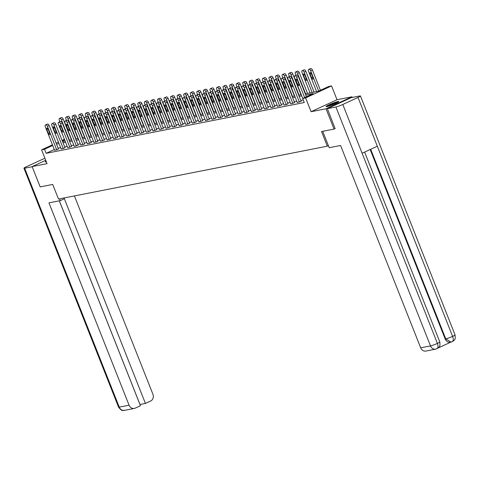 <?xml version="1.0" encoding="UTF-8"?>
<svg xmlns="http://www.w3.org/2000/svg" width="479" height="479" viewBox="0 0 479 479"><rect width="100%" height="100%" fill="white"/><g stroke="black" fill="none" stroke-linecap="round" stroke-linejoin="round"><path stroke-width="0.72" d="M337.935 101.542A6.85 0.695 -21.6 0 0 330.642 104.069A6.85 0.695 -21.6 0 0 326.091 106.589A6.85 0.695 -21.6 0 0 326.995 106.589A6.85 0.695 -21.6 0 0 334.288 104.063A6.85 0.695 -21.6 0 0 338.839 101.542A6.85 0.695 -21.6 0 0 337.935 101.542M46.062 161.13A6.85 0.695 -21.6 0 0 45.248 161.842A6.85 0.695 -21.6 0 0 46.152 161.842A6.85 0.695 -21.6 0 0 46.325 161.8M305.267 93.878L318.098 91.351L328.612 86.501L331.558 85.921L305.614 97.89L302.674 98.464L313.188 93.615L305.746 95.082M352.215 97.465L351.951 96.8L337.024 99.74L331.558 85.921M71.491 139.868L70.473 137.287M335.222 128.546L334.055 129.085L326.013 108.763L351.951 96.8M45.733 160.309L32.129 166.584L47.056 163.644L41.589 149.831L52.456 144.82M334.055 129.085L321.529 131.545L327.319 146.173L58.498 199.06L52.702 184.433L40.176 186.9L32.129 166.584M327.319 146.173L328.408 145.67M54.325 149.538L46.14 153.316L304.279 102.53L302.674 98.464M303.261 99.949L300.794 100.434M296.77 101.225L294.238 101.722M290.214 102.518L287.675 103.015M283.652 103.805L281.119 104.302M277.096 105.099L274.563 105.596M270.533 106.386L268 106.883M263.977 107.679L261.444 108.176M257.421 108.967L254.882 109.463M250.858 110.26L248.326 110.757M244.302 111.547L241.769 112.044M237.74 112.84L235.207 113.337M231.183 114.128L228.651 114.625M224.627 115.421L222.088 115.918M218.065 116.708L215.532 117.205M211.508 118.002L208.976 118.499M204.946 119.289L202.413 119.786M198.39 120.582L195.857 121.079M191.834 121.87L189.301 122.367M185.271 123.163L182.738 123.66M178.715 124.45L176.182 124.947M172.153 125.743L169.62 126.24M165.596 127.031L163.064 127.528M159.04 128.324L156.507 128.821M152.478 129.611L149.945 130.108M145.921 130.905L143.389 131.402M139.359 132.192L136.826 132.689M132.803 133.485L130.27 133.982M126.246 134.773L123.714 135.27M119.684 136.066L117.151 136.563M113.128 137.353L110.595 137.85M106.566 138.647L104.033 139.144M100.009 139.934L97.477 140.431M93.453 141.227L90.92 141.724M86.891 142.514L84.358 143.011M80.334 143.808L77.802 144.305M73.772 145.095L71.239 145.592M67.216 146.388L64.683 146.885M60.659 147.676L58.127 148.173M54.606 150.25L58.48 149.077M61.168 148.963L65.042 147.789M67.725 147.67L71.599 146.496M74.287 146.382L78.155 145.209M80.843 145.089L84.717 143.916M87.4 143.802L91.273 142.628M93.962 142.508L97.836 141.335M100.518 141.221L104.392 140.048M107.08 139.928L110.948 138.754M113.637 138.641L117.511 137.467M120.193 137.347L124.067 136.174M126.755 136.06L130.629 134.886M133.312 134.767L137.186 133.593M139.874 133.479L143.742 132.306M146.43 132.186L150.304 131.012M152.987 130.899L156.861 129.725M159.549 129.605L163.423 128.432M166.105 128.318L169.979 127.145M172.668 127.025L176.535 125.851M179.224 125.737L183.098 124.564M185.78 124.444L189.654 123.271M192.342 123.157L196.216 121.983M198.899 121.864L202.773 120.69M205.455 120.576L209.329 119.403M212.017 119.283L215.891 118.109M218.574 117.996L222.448 116.822M225.136 116.702L229.01 115.529M231.692 115.415L235.566 114.242M238.249 114.122L242.123 112.948M244.811 112.834L248.685 111.661M251.367 111.541L255.241 110.368M257.93 110.254L261.803 109.08M264.486 108.961L268.36 107.787M271.042 107.673L274.916 106.5M277.604 106.38L281.478 105.206M284.161 105.093L288.035 103.919M290.723 103.799L294.597 102.626M297.279 102.512L301.153 101.338M337.024 99.74L311.087 111.703L326.013 108.763M311.087 111.703L305.614 97.89M46.14 153.316L44.529 149.25L41.589 149.831M62.599 141.616L65.132 141.119M69.156 140.329L71.688 139.826M75.712 139.036L78.251 138.539M82.274 137.748L84.807 137.245M88.831 136.455L91.363 135.958M95.393 135.168L97.926 134.665M101.949 133.875L104.482 133.378M108.505 132.587L111.044 132.084M115.068 131.294L117.6 130.797M121.624 130.007L124.157 129.504M128.186 128.713L130.719 128.216M134.743 127.426L137.275 126.923M141.299 126.133L143.838 125.636M147.861 124.845L150.394 124.342M154.418 123.552L156.95 123.055M160.98 122.265L163.513 121.762M167.536 120.971L170.069 120.474M174.093 119.684L176.631 119.181M180.655 118.391L183.188 117.894M187.211 117.104L189.744 116.601M193.773 115.81L196.306 115.313M200.33 114.523L202.862 114.02M206.886 113.23L209.425 112.733M213.448 111.942L215.981 111.439M220.005 110.649L222.537 110.152M226.567 109.362L229.1 108.859M233.123 108.068L235.656 107.571M239.68 106.781L242.218 106.278M246.242 105.488L248.775 104.991M252.798 104.2L255.331 103.698M259.361 102.907L261.893 102.41M265.917 101.62L268.45 101.117M272.473 100.327L275.006 99.83M279.035 99.039L281.568 98.536M285.592 97.746L288.124 97.249M292.154 96.459L294.687 95.956M298.71 95.165L301.243 94.668M64.671 139.958L62.366 141.024M56.127 143.125L58.432 142.059M62.102 140.365L64.414 139.305M52.714 145.472L44.529 149.25M301.722 95.872L299.189 96.369M295.16 97.159L292.627 97.662M288.603 98.452L286.071 98.949M282.047 99.74L279.508 100.243M275.485 101.033L272.952 101.53M268.929 102.32L266.396 102.823M262.366 103.614L259.834 104.111M255.81 104.901L253.277 105.404M249.254 106.194L246.715 106.691M242.691 107.482L240.159 107.985M236.135 108.775L233.602 109.272M229.573 110.062L227.04 110.565M223.016 111.356L220.484 111.852M216.46 112.643L213.921 113.146M209.898 113.936L207.365 114.433M203.341 115.223L200.809 115.726M196.779 116.517L194.246 117.014M190.223 117.804L187.69 118.307M183.667 119.097L181.128 119.594M177.104 120.385L174.572 120.888M170.548 121.678L168.015 122.175M163.986 122.965L161.453 123.468M157.429 124.259L154.897 124.756M150.873 125.546L148.334 126.049M144.311 126.839L141.778 127.336M137.754 128.127L135.222 128.629M131.192 129.42L128.659 129.917M124.636 130.707L122.103 131.21M118.079 132L115.541 132.497M111.517 133.288L108.984 133.791M104.961 134.581L102.428 135.078M98.399 135.868L95.866 136.371M91.842 137.162L89.31 137.659M85.286 138.449L82.747 138.952M78.724 139.742L76.191 140.239M72.167 141.03L69.635 141.533M65.605 142.323L63.072 142.82M59.049 143.61L56.516 144.113M54.624 150.298L45.289 126.713A1.754 0.838 -114.8 0 1 45.397 124.953A1.754 0.838 -114.8 0 1 45.487 124.923L45.906 124.845A1.754 0.838 -114.8 0 1 47.391 126.3L56.732 149.885M58.498 149.125L49.145 125.492L47.391 126.3M46.828 129.57A1.407 0.671 65.2 0 1 46.912 128.156A1.407 0.671 65.2 0 1 48.169 129.3L49.714 133.204A1.407 0.671 65.2 0 1 49.63 134.611A1.407 0.671 65.2 0 1 48.373 133.467L46.828 129.57L48.038 129.007M47.062 124.199A1.754 0.838 65.2 0 1 47.146 124.145A1.754 0.838 65.2 0 1 47.241 124.115L47.66 124.037A1.754 0.838 65.2 0 1 49.145 125.492M71.425 139.88L63.168 119.026A1.754 0.838 65.2 0 0 61.683 117.565L61.264 117.648A1.754 0.838 65.2 0 0 61.168 117.678A1.754 0.838 65.2 0 0 61.084 117.732M59.899 121.738L59.312 120.247A1.754 0.838 -114.8 0 1 59.414 118.487A1.754 0.838 -114.8 0 1 59.51 118.457L59.929 118.379A1.754 0.838 -114.8 0 1 61.414 119.834L69.497 140.257M327.672 106.434A5.928 0.599 158.4 0 1 335.402 103.105A5.928 0.599 158.4 0 1 337.575 102.512M335.049 103.733A5.491 0.557 -21.6 0 0 330.354 105.59M338.072 102.225A6.808 0.689 -21.6 0 0 335.797 102.865A6.808 0.689 -21.6 0 0 327.121 106.566M59.606 198.845L60.312 200.617L64.342 198.755L64.03 197.971M60.312 200.617L48.96 202.851L129.073 405.198A5.269 4.604 78.9 0 0 134.3 408.431A5.269 4.604 78.9 0 0 135.21 408.138L140.437 405.725L59.306 200.815M44.948 158.327A5.401 0.545 -21.6 0 0 41.601 159.717L26.387 166.728A5.401 0.545 -21.6 0 0 23.95 168.213A5.401 0.545 -21.6 0 0 24.663 168.213L32.189 166.728M139.952 404.516L145.412 403.432L150.634 401.025A5.269 4.604 78.9 0 0 152.909 394.205L74.407 195.929M145.412 403.432L64.06 197.965M139.988 404.498L59.342 200.809M322.72 131.312L329.217 147.712L340.569 145.478L420.682 347.832L430.501 345.898L335.905 106.979L327.349 108.661L335.108 128.6M335.905 106.979A5.401 0.545 -21.6 0 0 342.802 104.482L362.106 153.244L377.32 146.227L358.017 97.465L342.802 104.482M358.017 97.465A5.401 0.545 -21.6 0 0 360.453 95.986A5.401 0.545 -21.6 0 0 359.741 95.986L351.185 97.668L327.349 108.661M438.273 347.934L450.877 342.12M436.806 348.778C438.207 348.191 438.405 346.401 437.399 343.401A5.401 0.545 -21.6 0 1 430.501 345.898A5.269 4.604 78.9 0 0 435.722 349.131L425.909 351.065A5.269 4.604 -101.1 0 1 420.682 347.832M445.183 338.982L445.751 338.869L450.973 342.102L450.404 342.21A5.269 4.604 -101.1 0 1 445.183 338.982L370.171 149.52M370.686 149.286L445.751 338.869A5.401 0.545 -21.6 0 0 452.613 336.384C453.619 339.383 453.433 341.168 452.056 341.743L453.691 340.755C454.23 339.503 455.667 340.713 455.05 334.905L360.453 95.986M435.722 349.131L438.459 347.772C438.998 346.521 440.423 347.712 439.8 341.94L364.633 152.077M61.186 149.011L51.846 125.426A1.754 0.838 -114.8 0 1 51.954 123.666A1.754 0.838 -114.8 0 1 52.043 123.636L52.468 123.552A1.754 0.838 -114.8 0 1 53.947 125.013L63.288 148.598M65.06 147.837L55.702 124.205L53.947 125.013M53.385 128.276A1.407 0.671 65.2 0 1 53.468 126.869A1.407 0.671 65.2 0 1 54.732 128.013L56.277 131.911A1.407 0.671 65.2 0 1 56.193 133.324A1.407 0.671 65.2 0 1 54.929 132.18L53.385 128.276L54.594 127.719M53.624 122.905A1.754 0.838 65.2 0 1 53.708 122.858A1.754 0.838 65.2 0 1 53.798 122.828L54.217 122.744A1.754 0.838 65.2 0 1 55.702 124.205M67.743 147.718L58.408 124.133A1.754 0.838 -114.8 0 1 58.51 122.373A1.754 0.838 -114.8 0 1 58.606 122.343L59.025 122.265A1.754 0.838 -114.8 0 1 60.51 123.72L69.844 147.304M71.616 146.544L62.264 122.911L60.51 123.72M59.941 126.989A1.407 0.671 65.2 0 1 60.025 125.576A1.407 0.671 65.2 0 1 61.288 126.719L62.833 130.623A1.407 0.671 65.2 0 1 62.749 132.03A1.407 0.671 65.2 0 1 61.486 130.887L59.941 126.989L61.156 126.426M60.18 121.618A1.754 0.838 65.2 0 1 60.264 121.564A1.754 0.838 65.2 0 1 60.354 121.534L60.779 121.456A1.754 0.838 65.2 0 1 62.264 122.911M77.981 138.593L69.724 117.738A1.754 0.838 65.2 0 0 68.24 116.277L67.82 116.361A1.754 0.838 65.2 0 0 67.731 116.391A1.754 0.838 65.2 0 0 67.647 116.439M66.455 120.445L65.868 118.96A1.754 0.838 -114.8 0 1 65.976 117.199A1.754 0.838 -114.8 0 1 66.066 117.169L66.485 117.086A1.754 0.838 -114.8 0 1 67.97 118.547L76.059 138.97M84.538 137.299L76.281 116.445A1.754 0.838 65.2 0 0 74.802 114.984L74.377 115.068A1.754 0.838 65.2 0 0 74.287 115.098A1.754 0.838 65.2 0 0 74.203 115.152M73.018 119.157L72.431 117.666A1.754 0.838 -114.8 0 1 72.533 115.906A1.754 0.838 -114.8 0 1 72.628 115.876L73.047 115.798A1.754 0.838 -114.8 0 1 74.532 117.253L82.616 137.677M74.305 146.43L64.964 122.846A1.754 0.838 -114.8 0 1 65.072 121.085A1.754 0.838 -114.8 0 1 65.162 121.055L65.581 120.971A1.754 0.838 -114.8 0 1 67.066 122.432L76.406 146.017M78.179 145.257L68.82 121.624L67.066 122.432M66.503 125.696A1.407 0.671 65.2 0 1 66.587 124.289A1.407 0.671 65.2 0 1 67.85 125.432L69.389 129.33A1.407 0.671 65.2 0 1 69.305 130.743A1.407 0.671 65.2 0 1 68.048 129.599L66.503 125.696L67.713 125.139M66.743 120.325A1.754 0.838 65.2 0 1 66.82 120.277A1.754 0.838 65.2 0 1 66.916 120.247L67.335 120.163A1.754 0.838 65.2 0 1 68.82 121.624M80.861 145.137L71.527 121.558A1.754 0.838 -114.8 0 1 71.628 119.792A1.754 0.838 -114.8 0 1 71.724 119.762L72.143 119.684A1.754 0.838 -114.8 0 1 73.628 121.139L82.963 144.724M84.735 143.963L75.377 120.331L73.628 121.139M73.059 124.408A1.407 0.671 65.2 0 1 73.143 122.995A1.407 0.671 65.2 0 1 74.407 124.139L75.951 128.043A1.407 0.671 65.2 0 1 75.868 129.45A1.407 0.671 65.2 0 1 74.604 128.306L73.059 124.408L74.269 123.845M73.299 119.037A1.754 0.838 65.2 0 1 73.383 118.984A1.754 0.838 65.2 0 1 73.473 118.954L73.892 118.876A1.754 0.838 65.2 0 1 75.377 120.331M87.418 143.85L78.083 120.265A1.754 0.838 -114.8 0 1 78.191 118.505A1.754 0.838 -114.8 0 1 78.281 118.475L78.7 118.391A1.754 0.838 -114.8 0 1 80.185 119.852L89.525 143.437M91.291 142.676L81.939 119.043L80.185 119.852M79.622 123.115A1.407 0.671 65.2 0 1 79.706 121.708A1.407 0.671 65.2 0 1 80.963 122.852L82.508 126.749A1.407 0.671 65.2 0 1 82.424 128.162A1.407 0.671 65.2 0 1 81.167 127.019L79.622 123.115L80.831 122.558M79.855 117.744A1.754 0.838 65.2 0 1 79.939 117.696A1.754 0.838 65.2 0 1 80.035 117.666L80.454 117.583A1.754 0.838 65.2 0 1 81.939 119.043M91.1 136.012L82.843 115.158A1.754 0.838 65.2 0 0 81.358 113.697L80.939 113.78A1.754 0.838 65.2 0 0 80.843 113.81A1.754 0.838 65.2 0 0 80.759 113.858M79.574 117.864L78.987 116.379A1.754 0.838 -114.8 0 1 79.095 114.619A1.754 0.838 -114.8 0 1 79.185 114.589L79.604 114.505A1.754 0.838 -114.8 0 1 81.089 115.966L89.178 136.389M97.656 134.719L89.399 113.864A1.754 0.838 65.2 0 0 87.914 112.403L87.495 112.487A1.754 0.838 65.2 0 0 87.406 112.517A1.754 0.838 65.2 0 0 87.322 112.571M86.136 116.577L85.543 115.086A1.754 0.838 -114.8 0 1 85.651 113.325A1.754 0.838 -114.8 0 1 85.741 113.295L86.166 113.218A1.754 0.838 -114.8 0 1 87.651 114.673L95.734 135.096M104.218 133.431L95.962 112.577A1.754 0.838 65.2 0 0 94.477 111.116L94.058 111.2A1.754 0.838 65.2 0 0 93.962 111.23A1.754 0.838 65.2 0 0 93.878 111.278M92.692 115.283L92.106 113.798A1.754 0.838 -114.8 0 1 92.207 112.038A1.754 0.838 -114.8 0 1 92.303 112.008L92.722 111.924A1.754 0.838 -114.8 0 1 94.207 113.385L102.29 133.809M93.98 142.556L84.639 118.978A1.754 0.838 -114.8 0 1 84.747 117.211A1.754 0.838 -114.8 0 1 84.837 117.181L85.262 117.104A1.754 0.838 -114.8 0 1 86.741 118.558L96.081 142.143M97.854 141.383L88.495 117.75L86.741 118.558M86.178 121.828A1.407 0.671 65.2 0 1 86.262 120.415A1.407 0.671 65.2 0 1 87.525 121.558L89.07 125.462A1.407 0.671 65.2 0 1 88.986 126.869A1.407 0.671 65.2 0 1 87.723 125.726L86.178 121.828L87.388 121.265M86.418 116.457A1.754 0.838 65.2 0 1 86.501 116.403A1.754 0.838 65.2 0 1 86.591 116.373L87.01 116.295A1.754 0.838 65.2 0 1 88.495 117.75M110.775 132.138L102.518 111.284A1.754 0.838 65.2 0 0 101.033 109.823L100.614 109.907A1.754 0.838 65.2 0 0 100.518 109.936A1.754 0.838 65.2 0 0 100.44 109.99M99.249 113.996L98.662 112.505A1.754 0.838 -114.8 0 1 98.77 110.745A1.754 0.838 -114.8 0 1 98.86 110.715L99.279 110.637A1.754 0.838 -114.8 0 1 100.764 112.092L108.853 132.515M100.536 141.269L91.202 117.684A1.754 0.838 -114.8 0 1 91.303 115.924A1.754 0.838 -114.8 0 1 91.399 115.894L91.818 115.81A1.754 0.838 -114.8 0 1 93.303 117.271L102.638 140.856M104.41 140.096L95.058 116.463L93.303 117.271M92.734 120.534A1.407 0.671 65.2 0 1 92.818 119.127A1.407 0.671 65.2 0 1 94.082 120.271L95.626 124.169A1.407 0.671 65.2 0 1 95.543 125.582A1.407 0.671 65.2 0 1 94.279 124.438L92.734 120.534L93.95 119.978M92.974 115.164A1.754 0.838 65.2 0 1 93.058 115.116A1.754 0.838 65.2 0 1 93.148 115.086L93.573 115.002A1.754 0.838 65.2 0 1 95.058 116.463M117.331 130.851L109.074 109.996A1.754 0.838 65.2 0 0 107.595 108.535L107.17 108.619A1.754 0.838 65.2 0 0 107.08 108.649A1.754 0.838 65.2 0 0 106.997 108.697M105.811 112.703L105.224 111.218A1.754 0.838 -114.8 0 1 105.326 109.457A1.754 0.838 -114.8 0 1 105.422 109.428L105.841 109.344A1.754 0.838 -114.8 0 1 107.326 110.805L115.409 131.228M107.098 139.976L97.758 116.397A1.754 0.838 -114.8 0 1 97.866 114.631A1.754 0.838 -114.8 0 1 97.956 114.601L98.375 114.523A1.754 0.838 -114.8 0 1 99.86 115.978L109.2 139.563M110.972 138.802L101.614 115.17L99.86 115.978M99.297 119.247A1.407 0.671 65.2 0 1 99.381 117.834A1.407 0.671 65.2 0 1 100.644 118.978L102.183 122.881A1.407 0.671 65.2 0 1 102.099 124.289A1.407 0.671 65.2 0 1 100.841 123.145L99.297 119.247L100.506 118.684M99.536 113.876A1.754 0.838 65.2 0 1 99.614 113.822A1.754 0.838 65.2 0 1 99.71 113.792L100.129 113.715A1.754 0.838 65.2 0 1 101.614 115.17M123.893 129.558L115.637 108.703A1.754 0.838 65.2 0 0 114.152 107.242L113.733 107.326A1.754 0.838 65.2 0 0 113.637 107.356A1.754 0.838 65.2 0 0 113.553 107.41M112.367 111.415L111.781 109.925A1.754 0.838 -114.8 0 1 111.888 108.164A1.754 0.838 -114.8 0 1 111.978 108.134L112.397 108.056A1.754 0.838 -114.8 0 1 113.882 109.511L121.971 129.935M113.655 138.688L104.32 115.104A1.754 0.838 -114.8 0 1 104.422 113.343A1.754 0.838 -114.8 0 1 104.518 113.313L104.937 113.23A1.754 0.838 -114.8 0 1 106.422 114.691L115.756 138.275M117.529 137.515L108.17 113.882L106.422 114.691M105.853 117.954A1.407 0.671 65.2 0 1 105.937 116.547A1.407 0.671 65.2 0 1 107.2 117.69L108.745 121.588A1.407 0.671 65.2 0 1 108.661 123.001A1.407 0.671 65.2 0 1 107.398 121.858L105.853 117.954L107.062 117.397M106.093 112.583A1.754 0.838 65.2 0 1 106.176 112.535A1.754 0.838 65.2 0 1 106.266 112.505L106.685 112.421A1.754 0.838 65.2 0 1 108.17 113.882M130.45 128.27L122.193 107.416A1.754 0.838 65.2 0 0 120.708 105.955L120.289 106.039A1.754 0.838 65.2 0 0 120.199 106.069A1.754 0.838 65.2 0 0 120.115 106.116M118.93 110.122L118.337 108.637A1.754 0.838 -114.8 0 1 118.445 106.877A1.754 0.838 -114.8 0 1 118.535 106.847L118.96 106.763A1.754 0.838 -114.8 0 1 120.445 108.224L128.528 128.647M120.211 137.395L110.877 113.816A1.754 0.838 -114.8 0 1 110.978 112.05A1.754 0.838 -114.8 0 1 111.074 112.02L111.493 111.942A1.754 0.838 -114.8 0 1 112.978 113.397L122.319 136.982M124.085 136.222L114.732 112.589L112.978 113.397M112.415 116.666A1.407 0.671 65.2 0 1 112.499 115.253A1.407 0.671 65.2 0 1 113.757 116.397L115.301 120.301A1.407 0.671 65.2 0 1 115.217 121.708A1.407 0.671 65.2 0 1 113.96 120.564L112.415 116.666L113.625 116.104M112.649 111.296A1.754 0.838 65.2 0 1 112.733 111.242A1.754 0.838 65.2 0 1 112.828 111.212L113.248 111.134A1.754 0.838 65.2 0 1 114.732 112.589M137.012 126.977L128.755 106.122A1.754 0.838 65.2 0 0 127.27 104.662L126.851 104.745A1.754 0.838 65.2 0 0 126.755 104.775A1.754 0.838 65.2 0 0 126.672 104.829M125.486 108.835L124.899 107.344A1.754 0.838 -114.8 0 1 125.001 105.584A1.754 0.838 -114.8 0 1 125.097 105.554L125.516 105.476A1.754 0.838 -114.8 0 1 127.001 106.931L135.084 127.354M126.773 136.108L117.433 112.523A1.754 0.838 -114.8 0 1 117.541 110.763A1.754 0.838 -114.8 0 1 117.63 110.733L118.056 110.649A1.754 0.838 -114.8 0 1 119.534 112.11L128.875 135.695M130.647 134.934L121.289 111.302L119.534 112.11M118.972 115.373A1.407 0.671 65.2 0 1 119.055 113.966A1.407 0.671 65.2 0 1 120.319 115.11L121.864 119.008A1.407 0.671 65.2 0 1 121.78 120.421A1.407 0.671 65.2 0 1 120.516 119.277L118.972 115.373L120.181 114.816M119.211 110.002A1.754 0.838 65.2 0 1 119.295 109.954A1.754 0.838 65.2 0 1 119.385 109.925L119.804 109.841A1.754 0.838 65.2 0 1 121.289 111.302M143.568 125.69L135.312 104.835A1.754 0.838 65.2 0 0 133.827 103.374L133.407 103.458A1.754 0.838 65.2 0 0 133.312 103.488A1.754 0.838 65.2 0 0 133.234 103.536M132.042 107.541L131.456 106.057A1.754 0.838 -114.8 0 1 131.563 104.296A1.754 0.838 -114.8 0 1 131.653 104.266L132.072 104.183A1.754 0.838 -114.8 0 1 133.557 105.643L141.646 126.067M133.33 134.815L123.995 111.236A1.754 0.838 -114.8 0 1 124.097 109.469A1.754 0.838 -114.8 0 1 124.193 109.44L124.612 109.362A1.754 0.838 -114.8 0 1 126.097 110.817L135.431 134.401M137.204 133.641L127.851 110.008L126.097 110.817M125.528 114.086A1.407 0.671 65.2 0 1 125.612 112.673A1.407 0.671 65.2 0 1 126.875 113.816L128.42 117.72A1.407 0.671 65.2 0 1 128.336 119.127A1.407 0.671 65.2 0 1 127.073 117.984L125.528 114.086L126.743 113.523M125.767 108.715A1.754 0.838 65.2 0 1 125.851 108.661A1.754 0.838 65.2 0 1 125.941 108.631L126.366 108.553A1.754 0.838 65.2 0 1 127.851 110.008M150.125 124.396L141.868 103.542A1.754 0.838 65.2 0 0 140.389 102.081L139.964 102.165A1.754 0.838 65.2 0 0 139.874 102.195A1.754 0.838 65.2 0 0 139.79 102.249M138.605 106.254L138.018 104.763A1.754 0.838 -114.8 0 1 138.12 103.003A1.754 0.838 -114.8 0 1 138.215 102.973L138.635 102.895A1.754 0.838 -114.8 0 1 140.119 104.35L148.203 124.774M139.892 133.527L130.551 109.942A1.754 0.838 -114.8 0 1 130.659 108.182A1.754 0.838 -114.8 0 1 130.749 108.152L131.168 108.068A1.754 0.838 -114.8 0 1 132.653 109.529L141.994 133.114M143.766 132.354L134.407 108.721L132.653 109.529M132.09 112.793A1.407 0.671 65.2 0 1 132.174 111.385A1.407 0.671 65.2 0 1 133.437 112.529L134.976 116.427A1.407 0.671 65.2 0 1 134.892 117.84A1.407 0.671 65.2 0 1 133.635 116.696L132.09 112.793L133.3 112.236M132.33 107.422A1.754 0.838 65.2 0 1 132.408 107.374A1.754 0.838 65.2 0 1 132.503 107.344L132.923 107.26A1.754 0.838 65.2 0 1 134.407 108.721M156.687 123.109L148.43 102.255A1.754 0.838 65.2 0 0 146.945 100.794L146.526 100.877A1.754 0.838 65.2 0 0 146.43 100.907A1.754 0.838 65.2 0 0 146.346 100.955M145.161 104.961L144.574 103.476A1.754 0.838 -114.8 0 1 144.682 101.716A1.754 0.838 -114.8 0 1 144.772 101.686L145.191 101.602A1.754 0.838 -114.8 0 1 146.676 103.063L154.765 123.486M146.448 132.234L137.114 108.655A1.754 0.838 -114.8 0 1 137.216 106.889A1.754 0.838 -114.8 0 1 137.311 106.859L137.73 106.781A1.754 0.838 -114.8 0 1 139.215 108.236L148.55 131.821M150.322 131.06L140.964 107.428L139.215 108.236M138.647 111.505A1.407 0.671 65.2 0 1 138.73 110.092A1.407 0.671 65.2 0 1 139.994 111.236L141.539 115.14A1.407 0.671 65.2 0 1 141.455 116.547A1.407 0.671 65.2 0 1 140.191 115.403L138.647 111.505L139.856 110.942M138.886 106.134A1.754 0.838 65.2 0 1 138.97 106.081A1.754 0.838 65.2 0 1 139.06 106.051L139.479 105.973A1.754 0.838 65.2 0 1 140.964 107.428M163.243 121.816L154.986 100.961A1.754 0.838 65.2 0 0 153.502 99.506L153.082 99.584A1.754 0.838 65.2 0 0 152.993 99.614A1.754 0.838 65.2 0 0 152.909 99.668M151.723 103.674L151.13 102.183A1.754 0.838 -114.8 0 1 151.238 100.422A1.754 0.838 -114.8 0 1 151.328 100.392L151.753 100.315A1.754 0.838 -114.8 0 1 153.232 101.77L161.321 122.193M153.005 130.947L143.67 107.362A1.754 0.838 -114.8 0 1 143.772 105.602A1.754 0.838 -114.8 0 1 143.868 105.572L144.287 105.488A1.754 0.838 -114.8 0 1 145.772 106.949L155.112 130.533M156.878 129.773L147.526 106.14L145.772 106.949M145.209 110.212A1.407 0.671 65.2 0 1 145.293 108.805A1.407 0.671 65.2 0 1 146.55 109.948L148.095 113.846A1.407 0.671 65.2 0 1 148.011 115.259A1.407 0.671 65.2 0 1 146.754 114.116L145.209 110.212L146.418 109.655M145.442 104.841A1.754 0.838 65.2 0 1 145.526 104.793A1.754 0.838 65.2 0 1 145.622 104.763L146.041 104.679A1.754 0.838 65.2 0 1 147.526 106.14M169.806 120.528L161.549 99.674A1.754 0.838 65.2 0 0 160.064 98.213L159.639 98.297A1.754 0.838 65.2 0 0 159.549 98.327A1.754 0.838 65.2 0 0 159.465 98.375M158.28 102.38L157.693 100.895A1.754 0.838 -114.8 0 1 157.795 99.135A1.754 0.838 -114.8 0 1 157.89 99.105L158.309 99.021A1.754 0.838 -114.8 0 1 159.794 100.482L167.878 120.906M159.567 129.653L150.226 106.075A1.754 0.838 -114.8 0 1 150.334 104.308A1.754 0.838 -114.8 0 1 150.424 104.278L150.849 104.2A1.754 0.838 -114.8 0 1 152.328 105.655L161.668 129.24M163.441 128.48L154.082 104.847L152.328 105.655M151.765 108.925A1.407 0.671 65.2 0 1 151.849 107.512A1.407 0.671 65.2 0 1 153.112 108.655L154.657 112.559A1.407 0.671 65.2 0 1 154.573 113.966A1.407 0.671 65.2 0 1 153.31 112.822L151.765 108.925L152.975 108.362M152.005 103.554A1.754 0.838 65.2 0 1 152.088 103.5A1.754 0.838 65.2 0 1 152.178 103.47L152.597 103.392A1.754 0.838 65.2 0 1 154.082 104.847M176.362 119.235L168.105 98.381A1.754 0.838 65.2 0 0 166.62 96.926L166.201 97.003A1.754 0.838 65.2 0 0 166.105 97.033A1.754 0.838 65.2 0 0 166.027 97.087M164.836 101.093L164.249 99.602A1.754 0.838 -114.8 0 1 164.357 97.842A1.754 0.838 -114.8 0 1 164.447 97.812L164.866 97.734A1.754 0.838 -114.8 0 1 166.351 99.189L174.44 119.612M166.123 128.366L156.789 104.781A1.754 0.838 -114.8 0 1 156.89 103.021A1.754 0.838 -114.8 0 1 156.986 102.991L157.405 102.907A1.754 0.838 -114.8 0 1 158.89 104.368L168.225 127.953M169.997 127.192L160.645 103.56L158.89 104.368M158.321 107.631A1.407 0.671 65.2 0 1 158.405 106.224A1.407 0.671 65.2 0 1 159.669 107.368L161.213 111.266A1.407 0.671 65.2 0 1 161.13 112.679A1.407 0.671 65.2 0 1 159.866 111.535L158.321 107.631L159.531 107.074M158.561 102.261A1.754 0.838 65.2 0 1 158.645 102.213A1.754 0.838 65.2 0 1 158.735 102.183L159.16 102.099A1.754 0.838 65.2 0 1 160.645 103.56M182.918 117.948L174.661 97.093A1.754 0.838 65.2 0 0 173.182 95.632L172.757 95.716A1.754 0.838 65.2 0 0 172.668 95.746A1.754 0.838 65.2 0 0 172.584 95.794M171.398 99.8L170.811 98.315A1.754 0.838 -114.8 0 1 170.913 96.554A1.754 0.838 -114.8 0 1 171.009 96.524L171.428 96.441A1.754 0.838 -114.8 0 1 172.913 97.902L180.996 118.325M172.685 127.073L163.345 103.494A1.754 0.838 -114.8 0 1 163.453 101.728A1.754 0.838 -114.8 0 1 163.543 101.698L163.962 101.62A1.754 0.838 -114.8 0 1 165.447 103.075L174.787 126.66M176.559 125.899L167.201 102.267L165.447 103.075M164.884 106.344A1.407 0.671 65.2 0 1 164.968 104.931A1.407 0.671 65.2 0 1 166.225 106.075L167.77 109.978A1.407 0.671 65.2 0 1 167.686 111.385A1.407 0.671 65.2 0 1 166.429 110.242L164.884 106.344L166.093 105.781M165.123 100.973A1.754 0.838 65.2 0 1 165.201 100.919A1.754 0.838 65.2 0 1 165.297 100.889L165.716 100.812A1.754 0.838 65.2 0 1 167.201 102.267M189.48 116.654L181.224 95.8A1.754 0.838 65.2 0 0 179.739 94.345L179.32 94.423A1.754 0.838 65.2 0 0 179.224 94.453A1.754 0.838 65.2 0 0 179.14 94.507M177.954 98.512L177.368 97.021A1.754 0.838 -114.8 0 1 177.475 95.261A1.754 0.838 -114.8 0 1 177.565 95.231L177.984 95.153A1.754 0.838 -114.8 0 1 179.469 96.608L187.558 117.032M179.242 125.785L169.907 102.201A1.754 0.838 -114.8 0 1 170.009 100.44A1.754 0.838 -114.8 0 1 170.105 100.41L170.524 100.327A1.754 0.838 -114.8 0 1 172.009 101.787L181.343 125.372M183.116 124.612L173.757 100.979L172.009 101.787M171.44 105.051A1.407 0.671 65.2 0 1 171.524 103.644A1.407 0.671 65.2 0 1 172.787 104.787L174.332 108.685A1.407 0.671 65.2 0 1 174.248 110.098A1.407 0.671 65.2 0 1 172.985 108.955L171.44 105.051L172.65 104.494M171.68 99.68A1.754 0.838 65.2 0 1 171.763 99.632A1.754 0.838 65.2 0 1 171.853 99.602L172.272 99.518A1.754 0.838 65.2 0 1 173.757 100.979M196.037 115.367L187.78 94.513A1.754 0.838 65.2 0 0 186.295 93.052L185.876 93.136A1.754 0.838 65.2 0 0 185.786 93.165A1.754 0.838 65.2 0 0 185.702 93.213M184.517 97.219L183.924 95.734A1.754 0.838 -114.8 0 1 184.032 93.974A1.754 0.838 -114.8 0 1 184.122 93.944L184.547 93.86A1.754 0.838 -114.8 0 1 186.026 95.321L194.115 115.744M185.798 124.492L176.464 100.913A1.754 0.838 -114.8 0 1 176.565 99.147A1.754 0.838 -114.8 0 1 176.661 99.117L177.08 99.039A1.754 0.838 -114.8 0 1 178.565 100.494L187.9 124.079M189.672 123.319L180.32 99.686L178.565 100.494M178.002 103.763A1.407 0.671 65.2 0 1 178.086 102.35A1.407 0.671 65.2 0 1 179.344 103.494L180.888 107.398A1.407 0.671 65.2 0 1 180.805 108.805A1.407 0.671 65.2 0 1 179.547 107.661L178.002 103.763L179.212 103.201M178.236 98.393A1.754 0.838 65.2 0 1 178.32 98.339A1.754 0.838 65.2 0 1 178.416 98.309L178.835 98.231A1.754 0.838 65.2 0 1 180.32 99.686M202.599 114.074L194.342 93.219A1.754 0.838 65.2 0 0 192.857 91.764L192.432 91.842A1.754 0.838 65.2 0 0 192.342 91.872A1.754 0.838 65.2 0 0 192.259 91.926M191.073 95.932L190.486 94.441A1.754 0.838 -114.8 0 1 190.588 92.681A1.754 0.838 -114.8 0 1 190.684 92.651L191.103 92.573A1.754 0.838 -114.8 0 1 192.588 94.028L200.671 114.451M192.36 123.205L183.02 99.62A1.754 0.838 -114.8 0 1 183.128 97.86A1.754 0.838 -114.8 0 1 183.218 97.83L183.643 97.746A1.754 0.838 -114.8 0 1 185.122 99.207L194.462 122.792M196.234 122.031L186.876 98.399L185.122 99.207M184.559 102.47A1.407 0.671 65.2 0 1 184.643 101.063A1.407 0.671 65.2 0 1 185.906 102.207L187.451 106.104A1.407 0.671 65.2 0 1 187.367 107.518A1.407 0.671 65.2 0 1 186.103 106.374L184.559 102.47L185.768 101.913M184.798 97.099A1.754 0.838 65.2 0 1 184.882 97.051A1.754 0.838 65.2 0 1 184.972 97.021L185.391 96.938A1.754 0.838 65.2 0 1 186.876 98.399M209.155 112.787L200.899 91.932A1.754 0.838 65.2 0 0 199.414 90.471L198.995 90.555A1.754 0.838 65.2 0 0 198.899 90.585A1.754 0.838 65.2 0 0 198.821 90.633M197.629 94.638L197.043 93.154A1.754 0.838 -114.8 0 1 197.15 91.393A1.754 0.838 -114.8 0 1 197.24 91.363L197.659 91.279A1.754 0.838 -114.8 0 1 199.144 92.74L207.233 113.164M198.917 121.911L189.582 98.333A1.754 0.838 -114.8 0 1 189.684 96.566A1.754 0.838 -114.8 0 1 189.78 96.536L190.199 96.459A1.754 0.838 -114.8 0 1 191.684 97.914L201.018 121.498M202.791 120.738L193.438 97.105L191.684 97.914M191.115 101.183A1.407 0.671 65.2 0 1 191.199 99.77A1.407 0.671 65.2 0 1 192.462 100.913L194.007 104.817A1.407 0.671 65.2 0 1 193.923 106.224A1.407 0.671 65.2 0 1 192.66 105.081L191.115 101.183L192.324 100.62M191.355 95.812A1.754 0.838 65.2 0 1 191.438 95.758A1.754 0.838 65.2 0 1 191.528 95.728L191.953 95.65A1.754 0.838 65.2 0 1 193.438 97.105M215.712 111.493L207.455 90.639A1.754 0.838 65.2 0 0 205.97 89.184L205.551 89.262A1.754 0.838 65.2 0 0 205.461 89.292A1.754 0.838 65.2 0 0 205.377 89.345M204.192 93.351L203.605 91.86A1.754 0.838 -114.8 0 1 203.707 90.1A1.754 0.838 -114.8 0 1 203.803 90.07L204.222 89.992A1.754 0.838 -114.8 0 1 205.707 91.447L213.79 111.87M205.479 120.624L196.139 97.039A1.754 0.838 -114.8 0 1 196.246 95.279A1.754 0.838 -114.8 0 1 196.336 95.249L196.755 95.165A1.754 0.838 -114.8 0 1 198.24 96.626L207.581 120.211M209.353 119.451L199.994 95.818L198.24 96.626M197.677 99.889A1.407 0.671 65.2 0 1 197.761 98.482A1.407 0.671 65.2 0 1 199.019 99.626L200.563 103.524A1.407 0.671 65.2 0 1 200.479 104.937A1.407 0.671 65.2 0 1 199.222 103.793L197.677 99.889L198.887 99.333M197.917 94.519A1.754 0.838 65.2 0 1 197.995 94.471A1.754 0.838 65.2 0 1 198.09 94.441L198.51 94.357A1.754 0.838 65.2 0 1 199.994 95.818M222.274 110.206L214.017 89.351A1.754 0.838 65.2 0 0 212.532 87.891L212.113 87.974A1.754 0.838 65.2 0 0 212.017 88.004A1.754 0.838 65.2 0 0 211.934 88.052M210.748 92.058L210.161 90.573A1.754 0.838 -114.8 0 1 210.269 88.813A1.754 0.838 -114.8 0 1 210.359 88.783L210.778 88.699A1.754 0.838 -114.8 0 1 212.263 90.16L220.352 110.583M212.035 119.331L202.701 95.752A1.754 0.838 -114.8 0 1 202.803 93.986A1.754 0.838 -114.8 0 1 202.892 93.956L203.318 93.878A1.754 0.838 -114.8 0 1 204.802 95.333L214.137 118.918M215.909 118.157L206.551 94.525L204.802 95.333M204.234 98.602A1.407 0.671 65.2 0 1 204.317 97.189A1.407 0.671 65.2 0 1 205.581 98.333L207.126 102.237A1.407 0.671 65.2 0 1 207.042 103.644A1.407 0.671 65.2 0 1 205.778 102.5L204.234 98.602L205.443 98.039M204.473 93.231A1.754 0.838 65.2 0 1 204.557 93.177A1.754 0.838 65.2 0 1 204.647 93.148L205.066 93.07A1.754 0.838 65.2 0 1 206.551 94.525M228.83 108.913L220.574 88.058A1.754 0.838 65.2 0 0 219.089 86.603L218.669 86.681A1.754 0.838 65.2 0 0 218.58 86.711A1.754 0.838 65.2 0 0 218.496 86.765M217.31 90.77L216.718 89.28A1.754 0.838 -114.8 0 1 216.825 87.519A1.754 0.838 -114.8 0 1 216.915 87.489L217.34 87.412A1.754 0.838 -114.8 0 1 218.819 88.866L226.908 109.29M218.592 118.044L209.257 94.459A1.754 0.838 -114.8 0 1 209.359 92.698A1.754 0.838 -114.8 0 1 209.455 92.669L209.874 92.585A1.754 0.838 -114.8 0 1 211.359 94.046L220.693 117.63M222.466 116.87L213.113 93.237L211.359 94.046M210.796 97.309A1.407 0.671 65.2 0 1 210.88 95.902A1.407 0.671 65.2 0 1 212.137 97.045L213.682 100.943A1.407 0.671 65.2 0 1 213.598 102.356A1.407 0.671 65.2 0 1 212.341 101.213L210.796 97.309L212.005 96.752M211.029 91.938A1.754 0.838 65.2 0 1 211.113 91.89A1.754 0.838 65.2 0 1 211.209 91.86L211.628 91.776A1.754 0.838 65.2 0 1 213.113 93.237M235.393 107.625L227.136 86.771A1.754 0.838 65.2 0 0 225.651 85.31L225.226 85.394A1.754 0.838 65.2 0 0 225.136 85.424A1.754 0.838 65.2 0 0 225.052 85.472M223.867 89.477L223.28 87.992A1.754 0.838 -114.8 0 1 223.382 86.232A1.754 0.838 -114.8 0 1 223.477 86.202L223.897 86.118A1.754 0.838 -114.8 0 1 225.381 87.579L233.465 108.003M225.154 116.75L215.813 93.171A1.754 0.838 -114.8 0 1 215.921 91.405A1.754 0.838 -114.8 0 1 216.011 91.375L216.436 91.297A1.754 0.838 -114.8 0 1 217.915 92.752L227.256 116.337M229.028 115.577L219.669 91.944L217.915 92.752M217.352 96.022A1.407 0.671 65.2 0 1 217.436 94.608A1.407 0.671 65.2 0 1 218.699 95.752L220.244 99.656A1.407 0.671 65.2 0 1 220.16 101.063A1.407 0.671 65.2 0 1 218.897 99.919L217.352 96.022L218.562 95.459M217.592 90.651A1.754 0.838 65.2 0 1 217.676 90.597A1.754 0.838 65.2 0 1 217.765 90.567L218.184 90.489A1.754 0.838 65.2 0 1 219.669 91.944M241.949 106.332L233.692 85.478A1.754 0.838 65.2 0 0 232.207 84.023L231.788 84.1A1.754 0.838 65.2 0 0 231.692 84.13A1.754 0.838 65.2 0 0 231.614 84.184M230.423 88.19L229.836 86.699A1.754 0.838 -114.8 0 1 229.944 84.939A1.754 0.838 -114.8 0 1 230.034 84.909L230.453 84.831A1.754 0.838 -114.8 0 1 231.938 86.286L240.027 106.709M231.71 115.463L222.376 91.878A1.754 0.838 -114.8 0 1 222.478 90.118A1.754 0.838 -114.8 0 1 222.573 90.088L222.992 90.004A1.754 0.838 -114.8 0 1 224.477 91.465L233.812 115.05M235.584 114.289L226.232 90.657L224.477 91.465M223.909 94.728A1.407 0.671 65.2 0 1 223.992 93.321A1.407 0.671 65.2 0 1 225.256 94.465L226.801 98.363A1.407 0.671 65.2 0 1 226.717 99.776A1.407 0.671 65.2 0 1 225.453 98.632L223.909 94.728L225.118 94.171M224.148 89.357A1.754 0.838 65.2 0 1 224.232 89.31A1.754 0.838 65.2 0 1 224.322 89.28L224.747 89.196A1.754 0.838 65.2 0 1 226.232 90.657M248.505 105.045L240.248 84.19A1.754 0.838 65.2 0 0 238.764 82.729L238.344 82.813A1.754 0.838 65.2 0 0 238.255 82.843A1.754 0.838 65.2 0 0 238.171 82.891M236.985 86.897L236.398 85.412A1.754 0.838 -114.8 0 1 236.5 83.651A1.754 0.838 -114.8 0 1 236.596 83.621L237.015 83.538A1.754 0.838 -114.8 0 1 238.5 84.999L246.583 105.422M238.273 114.17L228.932 90.591A1.754 0.838 -114.8 0 1 229.04 88.825A1.754 0.838 -114.8 0 1 229.13 88.795L229.549 88.717A1.754 0.838 -114.8 0 1 231.034 90.172L240.374 113.757M242.146 112.996L232.788 89.363L231.034 90.172M230.471 93.441A1.407 0.671 65.2 0 1 230.555 92.028A1.407 0.671 65.2 0 1 231.812 93.171L233.357 97.075A1.407 0.671 65.2 0 1 233.273 98.482A1.407 0.671 65.2 0 1 232.016 97.339L230.471 93.441L231.68 92.878M230.71 88.07A1.754 0.838 65.2 0 1 230.788 88.016A1.754 0.838 65.2 0 1 230.884 87.986L231.303 87.908A1.754 0.838 65.2 0 1 232.788 89.363M255.067 103.751L246.811 82.897A1.754 0.838 65.2 0 0 245.326 81.442L244.907 81.52A1.754 0.838 65.2 0 0 244.811 81.55A1.754 0.838 65.2 0 0 244.727 81.604M243.542 85.609L242.955 84.118A1.754 0.838 -114.8 0 1 243.057 82.358A1.754 0.838 -114.8 0 1 243.152 82.328L243.572 82.25A1.754 0.838 -114.8 0 1 245.056 83.705L253.146 104.129M244.829 112.882L235.494 89.298A1.754 0.838 -114.8 0 1 235.596 87.537A1.754 0.838 -114.8 0 1 235.686 87.507L236.111 87.423A1.754 0.838 -114.8 0 1 237.596 88.884L246.93 112.469M248.703 111.709L239.344 88.076L237.596 88.884M237.027 92.148A1.407 0.671 65.2 0 1 237.111 90.741A1.407 0.671 65.2 0 1 238.374 91.884L239.919 95.782A1.407 0.671 65.2 0 1 239.835 97.195A1.407 0.671 65.2 0 1 238.572 96.051L237.027 92.148L238.237 91.591M237.267 86.777A1.754 0.838 65.2 0 1 237.35 86.729A1.754 0.838 65.2 0 1 237.44 86.699L237.859 86.615A1.754 0.838 65.2 0 1 239.344 88.076M261.624 102.464L253.367 81.61A1.754 0.838 65.2 0 0 251.882 80.149L251.463 80.233A1.754 0.838 65.2 0 0 251.373 80.262A1.754 0.838 65.2 0 0 251.289 80.31M250.104 84.316L249.511 82.831A1.754 0.838 -114.8 0 1 249.619 81.071A1.754 0.838 -114.8 0 1 249.709 81.041L250.134 80.957A1.754 0.838 -114.8 0 1 251.613 82.418L259.702 102.841M251.385 111.589L242.051 88.01A1.754 0.838 -114.8 0 1 242.152 86.244A1.754 0.838 -114.8 0 1 242.248 86.214L242.667 86.136A1.754 0.838 -114.8 0 1 244.152 87.591L253.487 111.176M255.259 110.415L245.907 86.783L244.152 87.591M243.589 90.86A1.407 0.671 65.2 0 1 243.673 89.447A1.407 0.671 65.2 0 1 244.931 90.597L246.475 94.495A1.407 0.671 65.2 0 1 246.392 95.902A1.407 0.671 65.2 0 1 245.134 94.758L243.589 90.86L244.799 90.297M243.823 85.49A1.754 0.838 65.2 0 1 243.907 85.436A1.754 0.838 65.2 0 1 244.003 85.406L244.422 85.328A1.754 0.838 65.2 0 1 245.907 86.783M268.186 101.171L259.929 80.316A1.754 0.838 65.2 0 0 258.444 78.861L258.019 78.939A1.754 0.838 65.2 0 0 257.93 78.969A1.754 0.838 65.2 0 0 257.846 79.023M256.66 83.029L256.073 81.538A1.754 0.838 -114.8 0 1 256.175 79.777A1.754 0.838 -114.8 0 1 256.271 79.748L256.69 79.67A1.754 0.838 -114.8 0 1 258.175 81.125L266.258 101.548M257.947 110.302L248.607 86.717A1.754 0.838 -114.8 0 1 248.715 84.957A1.754 0.838 -114.8 0 1 248.805 84.927L249.224 84.843A1.754 0.838 -114.8 0 1 250.709 86.304L260.049 109.889M261.821 109.128L252.463 85.496L250.709 86.304M250.146 89.567A1.407 0.671 65.2 0 1 250.23 88.16A1.407 0.671 65.2 0 1 251.493 89.304L253.038 93.201A1.407 0.671 65.2 0 1 252.954 94.614A1.407 0.671 65.2 0 1 251.691 93.471L250.146 89.567L251.355 89.01M250.385 84.196A1.754 0.838 65.2 0 1 250.469 84.148A1.754 0.838 65.2 0 1 250.559 84.118L250.978 84.035A1.754 0.838 65.2 0 1 252.463 85.496M274.742 99.883L266.486 79.029A1.754 0.838 65.2 0 0 265.001 77.568L264.582 77.652A1.754 0.838 65.2 0 0 264.486 77.682A1.754 0.838 65.2 0 0 264.408 77.73M263.216 81.735L262.63 80.25A1.754 0.838 -114.8 0 1 262.737 78.49A1.754 0.838 -114.8 0 1 262.827 78.46L263.246 78.376A1.754 0.838 -114.8 0 1 264.731 79.837L272.82 100.261M264.504 109.008L255.169 85.43A1.754 0.838 -114.8 0 1 255.271 83.663A1.754 0.838 -114.8 0 1 255.367 83.633L255.786 83.556A1.754 0.838 -114.8 0 1 257.271 85.011L266.605 108.595M268.378 107.835L259.025 84.202L257.271 85.011M256.702 88.28A1.407 0.671 65.2 0 1 256.786 86.867A1.407 0.671 65.2 0 1 258.049 88.016L259.594 91.914A1.407 0.671 65.2 0 1 259.51 93.321A1.407 0.671 65.2 0 1 258.247 92.178L256.702 88.28L257.912 87.717M256.942 82.909A1.754 0.838 65.2 0 1 257.025 82.855A1.754 0.838 65.2 0 1 257.115 82.825L257.54 82.747A1.754 0.838 65.2 0 1 259.025 84.202M281.299 98.59L273.042 77.736A1.754 0.838 65.2 0 0 271.557 76.281L271.138 76.359A1.754 0.838 65.2 0 0 271.048 76.389A1.754 0.838 65.2 0 0 270.964 76.442M269.779 80.448L269.192 78.957A1.754 0.838 -114.8 0 1 269.294 77.197A1.754 0.838 -114.8 0 1 269.39 77.167L269.809 77.089A1.754 0.838 -114.8 0 1 271.294 78.544L279.377 98.967M271.066 107.721L261.726 84.136A1.754 0.838 -114.8 0 1 261.833 82.376A1.754 0.838 -114.8 0 1 261.923 82.346L262.342 82.262A1.754 0.838 -114.8 0 1 263.827 83.723L273.168 107.308M274.934 106.548L265.582 82.915L263.827 83.723M263.264 86.986A1.407 0.671 65.2 0 1 263.348 85.579A1.407 0.671 65.2 0 1 264.606 86.723L266.15 90.621A1.407 0.671 65.2 0 1 266.067 92.034A1.407 0.671 65.2 0 1 264.809 90.89L263.264 86.986L264.474 86.43M263.504 81.616A1.754 0.838 65.2 0 1 263.582 81.568A1.754 0.838 65.2 0 1 263.678 81.538L264.097 81.454A1.754 0.838 65.2 0 1 265.582 82.915M287.861 97.303L279.604 76.448A1.754 0.838 65.2 0 0 278.119 74.987L277.7 75.071A1.754 0.838 65.2 0 0 277.604 75.101A1.754 0.838 65.2 0 0 277.521 75.149M276.335 79.155L275.748 77.67A1.754 0.838 -114.8 0 1 275.85 75.91A1.754 0.838 -114.8 0 1 275.946 75.88L276.365 75.796A1.754 0.838 -114.8 0 1 277.85 77.257L285.939 97.68M277.622 106.428L268.288 82.849A1.754 0.838 -114.8 0 1 268.39 81.083A1.754 0.838 -114.8 0 1 268.479 81.053L268.905 80.975A1.754 0.838 -114.8 0 1 270.39 82.43L279.724 106.015M281.496 105.254L272.138 81.622L270.39 82.43M269.821 85.699A1.407 0.671 65.2 0 1 269.905 84.286A1.407 0.671 65.2 0 1 271.168 85.436L272.713 89.334A1.407 0.671 65.2 0 1 272.629 90.741A1.407 0.671 65.2 0 1 271.365 89.597L269.821 85.699L271.03 85.136M270.06 80.328A1.754 0.838 65.2 0 1 270.144 80.274A1.754 0.838 65.2 0 1 270.234 80.244L270.653 80.167A1.754 0.838 65.2 0 1 272.138 81.622M294.417 96.01L286.161 75.155A1.754 0.838 65.2 0 0 284.676 73.7L284.257 73.778A1.754 0.838 65.2 0 0 284.167 73.808A1.754 0.838 65.2 0 0 284.083 73.862M282.897 77.867L282.305 76.377A1.754 0.838 -114.8 0 1 282.412 74.616A1.754 0.838 -114.8 0 1 282.502 74.586L282.927 74.508A1.754 0.838 -114.8 0 1 284.406 75.963L292.495 96.387M284.179 105.141L274.844 81.556A1.754 0.838 -114.8 0 1 274.946 79.795A1.754 0.838 -114.8 0 1 275.042 79.765L275.461 79.682A1.754 0.838 -114.8 0 1 276.946 81.143L286.28 104.727M288.053 103.967L278.7 80.334L276.946 81.143M276.383 84.406A1.407 0.671 65.2 0 1 276.467 82.999A1.407 0.671 65.2 0 1 277.724 84.142L279.269 88.04A1.407 0.671 65.2 0 1 279.185 89.453A1.407 0.671 65.2 0 1 277.922 88.31L276.383 84.406L277.592 83.849M276.617 79.035A1.754 0.838 65.2 0 1 276.7 78.987A1.754 0.838 65.2 0 1 276.796 78.957L277.215 78.873A1.754 0.838 65.2 0 1 278.7 80.334M300.98 94.722L292.723 73.868A1.754 0.838 65.2 0 0 291.238 72.407L290.813 72.491A1.754 0.838 65.2 0 0 290.723 72.521A1.754 0.838 65.2 0 0 290.639 72.569M289.454 76.574L288.867 75.089A1.754 0.838 -114.8 0 1 288.969 73.329A1.754 0.838 -114.8 0 1 289.065 73.299L289.484 73.215A1.754 0.838 -114.8 0 1 290.969 74.676L299.052 95.099M290.741 103.847L281.401 80.268A1.754 0.838 -114.8 0 1 281.508 78.502A1.754 0.838 -114.8 0 1 281.598 78.472L282.017 78.394A1.754 0.838 -114.8 0 1 283.502 79.849L292.843 103.434M294.615 102.674L285.256 79.041L283.502 79.849M282.939 83.118A1.407 0.671 65.2 0 1 283.023 81.705A1.407 0.671 65.2 0 1 284.286 82.855L285.831 86.753A1.407 0.671 65.2 0 1 285.747 88.16A1.407 0.671 65.2 0 1 284.484 87.016L282.939 83.118L284.149 82.562M283.179 77.748A1.754 0.838 65.2 0 1 283.263 77.694A1.754 0.838 65.2 0 1 283.352 77.664L283.772 77.586A1.754 0.838 65.2 0 1 285.256 79.041M307.536 93.429L299.279 72.574A1.754 0.838 65.2 0 0 297.794 71.12L297.375 71.197A1.754 0.838 65.2 0 0 297.279 71.227A1.754 0.838 65.2 0 0 297.202 71.281M296.01 75.287L295.423 73.796A1.754 0.838 -114.8 0 1 295.531 72.036A1.754 0.838 -114.8 0 1 295.621 72.006L296.04 71.928A1.754 0.838 -114.8 0 1 297.525 73.383L305.614 93.806M297.297 102.56L287.963 78.975A1.754 0.838 -114.8 0 1 288.065 77.215A1.754 0.838 -114.8 0 1 288.16 77.185L288.58 77.101A1.754 0.838 -114.8 0 1 290.064 78.562L299.399 102.147M301.171 101.386L291.819 77.754L290.064 78.562M289.496 81.825A1.407 0.671 65.2 0 1 289.579 80.418A1.407 0.671 65.2 0 1 290.843 81.562L292.388 85.46A1.407 0.671 65.2 0 1 292.304 86.873A1.407 0.671 65.2 0 1 291.04 85.729L289.496 81.825L290.705 81.268M289.735 76.454A1.754 0.838 65.2 0 1 289.819 76.406A1.754 0.838 65.2 0 1 289.909 76.377L290.334 76.293A1.754 0.838 65.2 0 1 291.819 77.754M314.092 92.142L305.836 71.287A1.754 0.838 65.2 0 0 304.351 69.826L303.931 69.91A1.754 0.838 65.2 0 0 303.842 69.94A1.754 0.838 65.2 0 0 303.758 69.988M310.069 92.932L301.986 72.509A1.754 0.838 -114.8 0 1 302.087 70.748A1.754 0.838 -114.8 0 1 302.177 70.718L302.602 70.635A1.754 0.838 -114.8 0 1 304.087 72.095L312.17 92.519M303.518 75.359L305.063 79.263A1.407 0.671 -114.8 0 0 306.326 80.406A1.407 0.671 -114.8 0 0 306.41 78.993L304.866 75.095A1.407 0.671 -114.8 0 0 303.602 73.952A1.407 0.671 -114.8 0 0 303.518 75.359L304.728 74.802M302.734 98.434L294.519 77.688A1.754 0.838 -114.8 0 1 294.627 75.921A1.754 0.838 -114.8 0 1 294.717 75.892L295.136 75.814A1.754 0.838 -114.8 0 1 296.621 77.269L304.65 97.554M306.404 96.746L298.375 76.46L296.621 77.269M296.058 80.538A1.407 0.671 65.2 0 1 296.142 79.125A1.407 0.671 65.2 0 1 297.399 80.274L298.944 84.172A1.407 0.671 65.2 0 1 298.86 85.579A1.407 0.671 65.2 0 1 297.603 84.436L296.058 80.538L297.267 79.981M296.297 75.167A1.754 0.838 65.2 0 1 296.375 75.113A1.754 0.838 65.2 0 1 296.471 75.083L296.89 75.005A1.754 0.838 65.2 0 1 298.375 76.46M320.427 90.28L312.398 69.994A1.754 0.838 65.2 0 0 310.913 68.539L310.494 68.617A1.754 0.838 65.2 0 0 310.398 68.647A1.754 0.838 65.2 0 0 310.314 68.701M316.625 91.639L308.542 71.215A1.754 0.838 -114.8 0 1 308.644 69.455A1.754 0.838 -114.8 0 1 308.739 69.425L309.159 69.347A1.754 0.838 -114.8 0 1 310.643 70.802L318.673 91.088M310.081 74.071L311.625 77.969A1.407 0.671 -114.8 0 0 312.883 79.113A1.407 0.671 -114.8 0 0 312.967 77.706L311.422 73.802A1.407 0.671 -114.8 0 0 310.164 72.658A1.407 0.671 -114.8 0 0 310.081 74.071L311.29 73.509M47.241 124.115L45.487 124.923M47.66 124.037L45.906 124.845M48.373 133.467L49.594 132.905M61.414 119.834L63.168 119.026M59.929 118.379L61.683 117.565M59.51 118.457L61.264 117.648M24.663 168.213L119.259 407.132L129.073 405.198M118.547 407.132A5.401 0.545 -21.6 0 0 119.259 407.132A5.269 4.604 78.9 0 0 124.48 410.365C122.858 409.713 122.905 412.587 118.547 407.132L23.95 168.213M439.8 341.94A5.401 0.545 -21.6 0 1 437.399 343.401L362.106 153.244M377.32 146.227L452.613 336.384A5.401 0.545 -21.6 0 0 455.05 334.905M53.798 122.828L52.043 123.636M54.217 122.744L52.468 123.552M54.929 132.18L56.157 131.611M60.354 121.534L58.606 122.343M60.779 121.456L59.025 122.265M61.486 130.887L62.713 130.324M67.97 118.547L69.724 117.738M66.485 117.086L68.24 116.277M66.066 117.169L67.82 116.361M74.532 117.253L76.281 116.445M73.047 115.798L74.802 114.984M72.628 115.876L74.377 115.068M66.916 120.247L65.162 121.055M67.335 120.163L65.581 120.971M68.048 129.599L69.275 129.031M73.473 118.954L71.724 119.762M73.892 118.876L72.143 119.684M74.604 128.306L75.832 127.743M80.035 117.666L78.281 118.475M80.454 117.583L78.7 118.391M81.167 127.019L82.388 126.45M81.089 115.966L82.843 115.158M79.604 114.505L81.358 113.697M79.185 114.589L80.939 113.78M87.651 114.673L89.399 113.864M86.166 113.218L87.914 112.403M85.741 113.295L87.495 112.487M94.207 113.385L95.962 112.577M92.722 111.924L94.477 111.116M92.303 112.008L94.058 111.2M86.591 116.373L84.837 117.181M87.01 116.295L85.262 117.104M87.723 125.726L88.95 125.163M100.764 112.092L102.518 111.284M99.279 110.637L101.033 109.823M98.86 110.715L100.614 109.907M93.148 115.086L91.399 115.894M93.573 115.002L91.818 115.81M94.279 124.438L95.507 123.869M107.326 110.805L109.074 109.996M105.841 109.344L107.595 108.535M105.422 109.428L107.17 108.619M99.71 113.792L97.956 114.601M100.129 113.715L98.375 114.523M100.841 123.145L102.069 122.582M113.882 109.511L115.637 108.703M112.397 108.056L114.152 107.242M111.978 108.134L113.733 107.326M106.266 112.505L104.518 113.313M106.685 112.421L104.937 113.23M107.398 121.858L108.625 121.289M120.445 108.224L122.193 107.416M118.96 106.763L120.708 105.955M118.535 106.847L120.289 106.039M112.828 111.212L111.074 112.02M113.248 111.134L111.493 111.942M113.96 120.564L115.182 120.001M127.001 106.931L128.755 106.122M125.516 105.476L127.27 104.662M125.097 105.554L126.851 104.745M119.385 109.925L117.63 110.733M119.804 109.841L118.056 110.649M120.516 119.277L121.744 118.708M133.557 105.643L135.312 104.835M132.072 104.183L133.827 103.374M131.653 104.266L133.407 103.458M125.941 108.631L124.193 109.44M126.366 108.553L124.612 109.362M127.073 117.984L128.3 117.421M140.119 104.35L141.868 103.542M138.635 102.895L140.389 102.081M138.215 102.973L139.964 102.165M132.503 107.344L130.749 108.152M132.923 107.26L131.168 108.068M133.635 116.696L134.862 116.128M146.676 103.063L148.43 102.255M145.191 101.602L146.945 100.794M144.772 101.686L146.526 100.877M139.06 106.051L137.311 106.859M139.479 105.973L137.73 106.781M140.191 115.403L141.419 114.84M153.232 101.77L154.986 100.961M151.753 100.315L153.502 99.506M151.328 100.392L153.082 99.584M145.622 104.763L143.868 105.572M146.041 104.679L144.287 105.488M146.754 114.116L147.975 113.547M159.794 100.482L161.549 99.674M158.309 99.021L160.064 98.213M157.89 99.105L159.639 98.297M152.178 103.47L150.424 104.278M152.597 103.392L150.849 104.2M153.31 112.822L154.537 112.26M166.351 99.189L168.105 98.381M164.866 97.734L166.62 96.926M164.447 97.812L166.201 97.003M158.735 102.183L156.986 102.991M159.16 102.099L157.405 102.907M159.866 111.535L161.094 110.966M172.913 97.902L174.661 97.093M171.428 96.441L173.182 95.632M171.009 96.524L172.757 95.716M165.297 100.889L163.543 101.698M165.716 100.812L163.962 101.62M166.429 110.242L167.656 109.679M179.469 96.608L181.224 95.8M177.984 95.153L179.739 94.345M177.565 95.231L179.32 94.423M171.853 99.602L170.105 100.41M172.272 99.518L170.524 100.327M172.985 108.955L174.212 108.386M186.026 95.321L187.78 94.513M184.547 93.86L186.295 93.052M184.122 93.944L185.876 93.136M178.416 98.309L176.661 99.117M178.835 98.231L177.08 99.039M179.547 107.661L180.769 107.098M192.588 94.028L194.342 93.219M191.103 92.573L192.857 91.764M190.684 92.651L192.432 91.842M184.972 97.021L183.218 97.83M185.391 96.938L183.643 97.746M186.103 106.374L187.331 105.805M199.144 92.74L200.899 91.932M197.659 91.279L199.414 90.471M197.24 91.363L198.995 90.555M191.528 95.728L189.78 96.536M191.953 95.65L190.199 96.459M192.66 105.081L193.887 104.518M205.707 91.447L207.455 90.639M204.222 89.992L205.97 89.184M203.803 90.07L205.551 89.262M198.09 94.441L196.336 95.249M198.51 94.357L196.755 95.165M199.222 103.793L200.45 103.225M212.263 90.16L214.017 89.351M210.778 88.699L212.532 87.891M210.359 88.783L212.113 87.974M204.647 93.148L202.892 93.956M205.066 93.07L203.318 93.878M205.778 102.5L207.006 101.937M218.819 88.866L220.574 88.058M217.34 87.412L219.089 86.603M216.915 87.489L218.669 86.681M211.209 91.86L209.455 92.669M211.628 91.776L209.874 92.585M212.341 101.213L213.562 100.644M225.381 87.579L227.136 86.771M223.897 86.118L225.651 85.31M223.477 86.202L225.226 85.394M217.765 90.567L216.011 91.375M218.184 90.489L216.436 91.297M218.897 99.919L220.124 99.357M231.938 86.286L233.692 85.478M230.453 84.831L232.207 84.023M230.034 84.909L231.788 84.1M224.322 89.28L222.573 90.088M224.747 89.196L222.992 90.004M225.453 98.632L226.681 98.063M238.5 84.999L240.248 84.19M237.015 83.538L238.764 82.729M236.596 83.621L238.344 82.813M230.884 87.986L229.13 88.795M231.303 87.908L229.549 88.717M232.016 97.339L233.243 96.776M245.056 83.705L246.811 82.897M243.572 82.25L245.326 81.442M243.152 82.328L244.907 81.52M237.44 86.699L235.686 87.507M237.859 86.615L236.111 87.423M238.572 96.051L239.799 95.483M251.613 82.418L253.367 81.61M250.134 80.957L251.882 80.149M249.709 81.041L251.463 80.233M244.003 85.406L242.248 86.214M244.422 85.328L242.667 86.136M245.134 94.758L246.356 94.195M258.175 81.125L259.929 80.316M256.69 79.67L258.444 78.861M256.271 79.748L258.019 78.939M250.559 84.118L248.805 84.927M250.978 84.035L249.224 84.843M251.691 93.471L252.918 92.902M264.731 79.837L266.486 79.029M263.246 78.376L265.001 77.568M262.827 78.46L264.582 77.652M257.115 82.825L255.367 83.633M257.54 82.747L255.786 83.556M258.247 92.178L259.474 91.615M271.294 78.544L273.042 77.736M269.809 77.089L271.557 76.281M269.39 77.167L271.138 76.359M263.678 81.538L261.923 82.346M264.097 81.454L262.342 82.262M264.809 90.89L266.031 90.321M277.85 77.257L279.604 76.448M276.365 75.796L278.119 74.987M275.946 75.88L277.7 75.071M270.234 80.244L268.479 81.053M270.653 80.167L268.905 80.975M271.365 89.597L272.593 89.034M284.406 75.963L286.161 75.155M282.927 74.508L284.676 73.7M282.502 74.586L284.257 73.778M276.796 78.957L275.042 79.765M277.215 78.873L275.461 79.682M277.922 88.31L279.149 87.741M290.969 74.676L292.723 73.868M289.484 73.215L291.238 72.407M289.065 73.299L290.813 72.491M283.352 77.664L281.598 78.472M283.772 77.586L282.017 78.394M284.484 87.016L285.712 86.454M297.525 73.383L299.279 72.574M296.04 71.928L297.794 71.12M295.621 72.006L297.375 71.197M289.909 76.377L288.16 77.185M290.334 76.293L288.58 77.101M291.04 85.729L292.268 85.16M304.087 72.095L305.836 71.287M302.602 70.635L304.351 69.826M302.177 70.718L303.931 69.91M306.291 78.694L305.063 79.263M296.471 75.083L294.717 75.892M296.89 75.005L295.136 75.814M297.603 84.436L298.824 83.873M310.643 70.802L312.398 69.994M309.159 69.347L310.913 68.539M308.739 69.425L310.494 68.617M312.847 77.406L311.625 77.969M47.146 124.145L45.397 124.953M59.414 118.487L61.168 117.678M134.3 408.431L124.48 410.365M450.973 342.102L452.302 341.665M53.708 122.858L51.954 123.666M60.264 121.564L58.51 122.373M65.976 117.199L67.731 116.391M72.533 115.906L74.287 115.098M66.82 120.277L65.072 121.085M73.383 118.984L71.628 119.792M79.939 117.696L78.191 118.505M79.095 114.619L80.843 113.81M85.651 113.325L87.406 112.517M92.207 112.038L93.962 111.23M86.501 116.403L84.747 117.211M98.77 110.745L100.518 109.936M93.058 115.116L91.303 115.924M105.326 109.457L107.08 108.649M99.614 113.822L97.866 114.631M111.888 108.164L113.637 107.356M106.176 112.535L104.422 113.343M118.445 106.877L120.199 106.069M112.733 111.242L110.978 112.05M125.001 105.584L126.755 104.775M119.295 109.954L117.541 110.763M131.563 104.296L133.312 103.488M125.851 108.661L124.097 109.469M138.12 103.003L139.874 102.195M132.408 107.374L130.659 108.182M144.682 101.716L146.43 100.907M138.97 106.081L137.216 106.889M151.238 100.422L152.993 99.614M145.526 104.793L143.772 105.602M157.795 99.135L159.549 98.327M152.088 103.5L150.334 104.308M164.357 97.842L166.105 97.033M158.645 102.213L156.89 103.021M170.913 96.554L172.668 95.746M165.201 100.919L163.453 101.728M177.475 95.261L179.224 94.453M171.763 99.632L170.009 100.44M184.032 93.974L185.786 93.165M178.32 98.339L176.565 99.147M190.588 92.681L192.342 91.872M184.882 97.051L183.128 97.86M197.15 91.393L198.899 90.585M191.438 95.758L189.684 96.566M203.707 90.1L205.461 89.292M197.995 94.471L196.246 95.279M210.269 88.813L212.017 88.004M204.557 93.177L202.803 93.986M216.825 87.519L218.58 86.711M211.113 91.89L209.359 92.698M223.382 86.232L225.136 85.424M217.676 90.597L215.921 91.405M229.944 84.939L231.692 84.13M224.232 89.31L222.478 90.118M236.5 83.651L238.255 82.843M230.788 88.016L229.04 88.825M243.057 82.358L244.811 81.55M237.35 86.729L235.596 87.537M249.619 81.071L251.373 80.262M243.907 85.436L242.152 86.244M256.175 79.777L257.93 78.969M250.469 84.148L248.715 84.957M262.737 78.49L264.486 77.682M257.025 82.855L255.271 83.663M269.294 77.197L271.048 76.389M263.582 81.568L261.833 82.376M275.85 75.91L277.604 75.101M270.144 80.274L268.39 81.083M282.412 74.616L284.167 73.808M276.7 78.987L274.946 79.795M288.969 73.329L290.723 72.521M283.263 77.694L281.508 78.502M295.531 72.036L297.279 71.227M289.819 76.406L288.065 77.215M302.087 70.748L303.842 69.94M296.375 75.113L294.627 75.921M308.644 69.455L310.398 68.647"/></g></svg>
